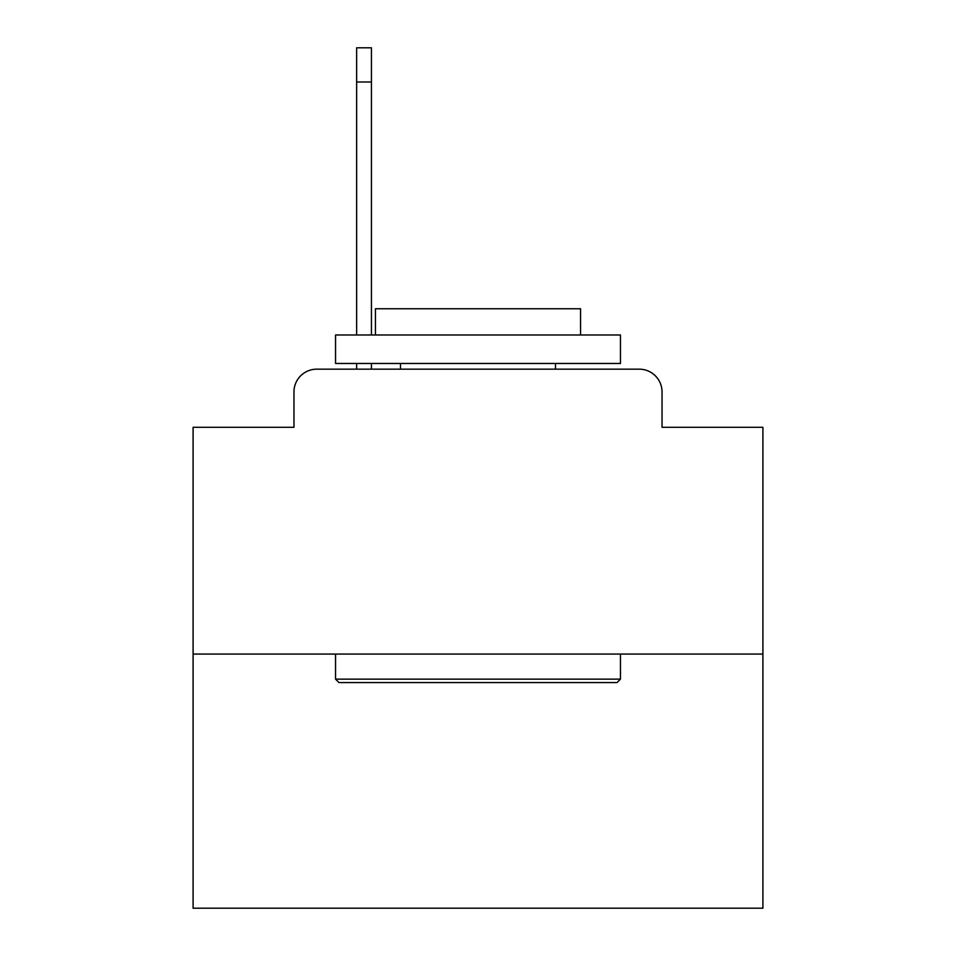 <?xml version="1.0" encoding="UTF-8"?>
<svg xmlns="http://www.w3.org/2000/svg" width="956" height="956" viewBox="0 0 956 956"><rect width="100%" height="100%" fill="white"/><g stroke="black" fill="none" stroke-linecap="round" stroke-linejoin="round"><path stroke-width="1.43" d="M293.958 391.96L293.958 427.284L293.958 391.96A22.789 22.789 0 0 1 316.747 369.171L356.636 369.171L356.636 363.471M762.9 654.071L193.1 654.071L193.1 908.2L762.9 908.2L762.9 427.284L662.042 427.284L662.042 391.96A22.789 22.789 0 0 0 639.253 369.171L316.747 369.171M193.1 654.071L193.1 427.284L293.958 427.284M371.442 363.471L371.442 369.171L389.116 369.171M566.884 369.171L639.253 369.171M662.042 427.284L662.042 391.96M617.026 682.56L338.974 682.56L335.544 679.142L620.456 679.142L617.026 682.56M335.544 334.982L620.456 334.982L620.456 363.471L335.544 363.471L335.544 334.982M580.567 334.982L580.567 308.764L375.433 308.764L375.433 334.982M335.544 654.071L335.544 679.142M620.456 654.071L620.456 679.142M400.504 363.471L400.504 369.171M555.496 363.471L555.496 369.171M356.636 334.982L356.636 47.8L371.442 47.8L371.442 334.982M356.636 81.989L371.442 81.989"/></g></svg>
